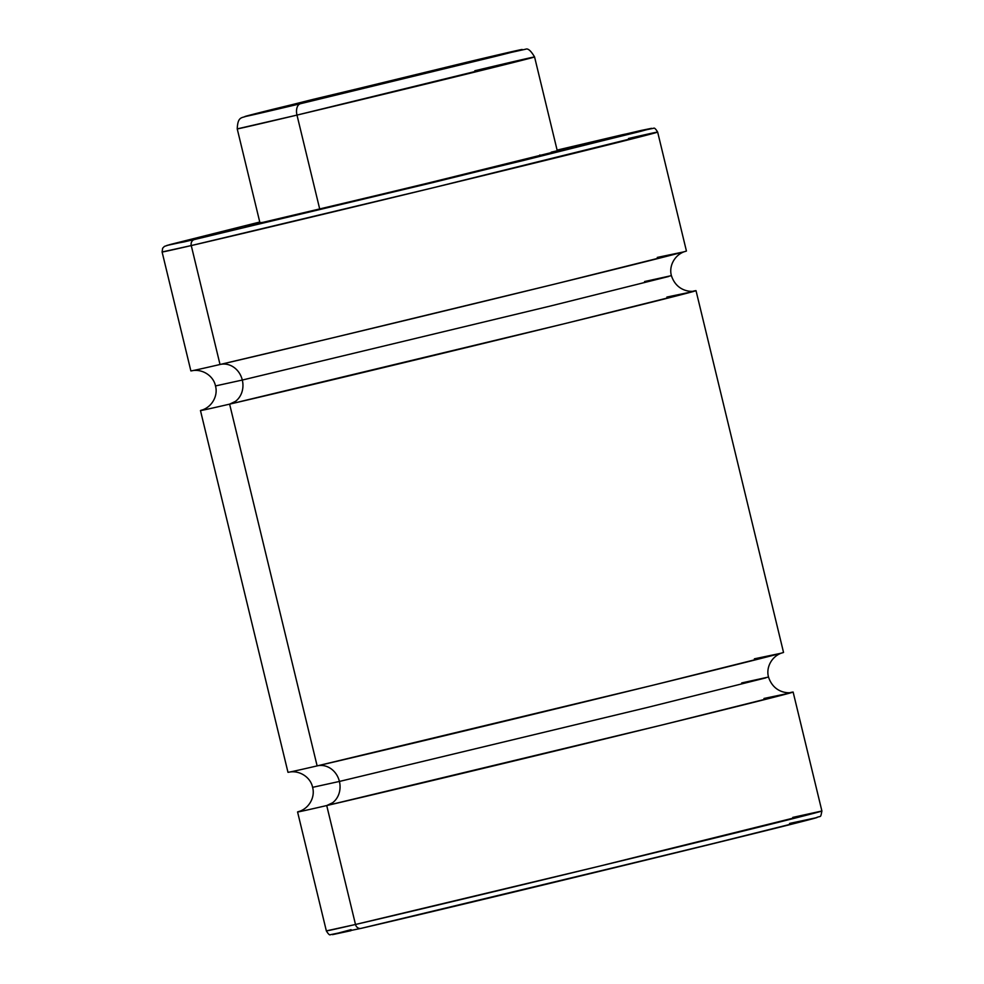 <?xml version="1.0" encoding="UTF-8"?>
<svg xmlns="http://www.w3.org/2000/svg" width="984" height="984" viewBox="0 0 984 984"><rect width="100%" height="100%" fill="white"/><g stroke="black" fill="none" stroke-linecap="round" stroke-linejoin="round"><path stroke-width="1.48" d="M666.869 297.07L693.105 291.584L564.841 323.613L229.616 404.141A20.393 18.007 77 0 0 242.31 380.045L550.72 305.95L668.726 276.479L644.581 281.535L668.726 276.479L550.72 305.95L242.31 380.045A20.393 18.007 -103 0 1 229.616 404.141L235.434 401.386M684.397 251.67C674.434 255.176 668.726 266.283 671.408 275.643L644.581 281.535M763.978 698.468L790.214 692.982L661.949 725.011L326.725 805.552A20.393 18.007 77 0 0 339.418 781.444L647.829 707.348L765.835 677.878L741.69 682.933L765.835 677.878L647.829 707.348L339.418 781.444A20.393 18.007 -103 0 1 326.725 805.552L332.543 802.784M781.505 653.069C771.542 656.574 765.835 667.681 768.516 677.041L741.69 682.933M290.083 771.948C300.477 770.521 310.76 777.803 312.592 787.335L339.418 781.444L312.592 787.335C315.274 796.696 309.566 807.803 299.603 811.308L299.603 811.308M192.975 370.55C203.368 369.123 213.651 376.405 215.484 385.937L242.31 380.045L215.484 385.937C218.165 395.297 212.458 406.404 202.495 409.91L202.495 409.91M277.5 219.198A152.963 0.799 166.4 0 1 260.01 223.048L408.544 187.932L557.35 151.105A152.963 0.799 166.4 0 1 444.829 179.125A152.963 0.799 166.4 0 1 277.5 219.198M539.859 154.955L540.032 155.681L539.859 154.955M551.224 152.176C579.195 145.62 589.17 143.873 484.706 169.469L266.135 221.978A1.021 0.898 77 0 0 265.963 222.04A1.021 0.898 -103 0 1 266.135 221.978L259.924 222.716L245.139 226.64A168.252 0.886 166.4 0 1 259.924 222.692L246.677 226.394M264.376 222.409A168.252 0.886 166.4 0 1 245.139 226.64L440.438 180.281L552.836 152.631L572.208 147.514L557.264 150.749A168.252 0.886 166.4 0 1 572.208 147.514A168.252 0.886 166.4 0 1 448.446 178.338A168.252 0.886 166.4 0 1 264.376 222.409M622.983 134.599L557.104 150.109L648.653 129.224L522.947 160.613L194.426 239.542A5.105 4.502 77 0 0 191.253 245.57L433.624 187.649L657.656 132.09A254.93 1.341 166.4 0 1 470.131 178.793A254.93 1.341 166.4 0 1 191.253 245.57L220.022 364.498A254.93 1.341 -13.6 0 0 498.9 297.721A254.93 1.341 -13.6 0 0 686.426 251.018L657.656 132.09C655.725 128.904 654.372 127.625 653.634 128.264L622.983 134.599A5.105 4.502 -103 0 1 623.032 134.587M628.505 138.498A254.93 1.341 166.4 0 1 657.656 132.09M219.727 363.281L220.022 364.498L333.711 337.598L555.259 283.97L683.511 251.941L657.275 257.427M220.232 364.449A20.393 18.007 -103 0 1 242.31 380.045A20.393 18.007 77 0 0 220.232 364.449M316.836 764.679L317.131 765.896A254.93 1.341 -13.6 0 0 596.009 699.12A254.93 1.341 -13.6 0 0 783.535 652.417L696.02 290.661A254.93 1.341 166.4 0 1 508.494 337.364A254.93 1.341 166.4 0 1 229.616 404.141L317.131 765.896L652.367 685.368L780.62 653.339L754.384 658.825M693.511 291.079A254.93 1.341 166.4 0 1 696.02 290.661M317.34 765.847A20.393 18.007 -103 0 1 339.418 781.444A20.393 18.007 77 0 0 317.34 765.847M355.495 924.48A254.93 1.341 -13.6 0 0 634.372 857.704A254.93 1.341 -13.6 0 0 821.898 811L597.878 866.56L355.495 924.48A5.105 4.502 77 0 0 361.005 928.379A5.105 4.502 -103 0 1 355.495 924.48L326.344 930.889A254.93 1.341 -13.6 0 0 355.495 924.48L326.725 805.552L355.495 924.48M790.619 692.478A254.93 1.341 166.4 0 1 793.129 692.059A254.93 1.341 166.4 0 1 605.603 738.763A254.93 1.341 166.4 0 1 326.725 805.552A254.93 1.341 166.4 0 1 297.574 811.96A254.93 1.341 166.4 0 1 299.997 811.173M792.747 817.409L821.898 811L793.129 692.059M360.968 928.392L689.587 849.438L815.293 818.048L789.574 823.436L816.954 817.581L746.868 835.354L460.66 904.825M351.067 929.634L332.494 934.64L350.894 930.704M373.293 925.514L403.465 918.429M421.103 914.247L440.229 909.696M200.465 410.549L287.98 772.305A254.93 1.341 -13.6 0 0 317.131 765.896L229.616 404.141A254.93 1.341 166.4 0 1 200.465 410.549A254.93 1.341 166.4 0 1 202.888 409.774M190.871 370.906A254.93 1.341 -13.6 0 0 220.022 364.498L191.253 245.57A254.93 1.341 166.4 0 1 162.102 251.978L191.253 245.57A5.105 4.502 -103 0 1 194.426 239.542L166.763 245.483L259.764 222.04L169.543 244.696L164.426 246.394L162.631 248.239L162.102 251.978L190.871 370.906M557.104 150.109L641.113 130.454L651.506 128.338L640.978 131.266L432.259 182.717L184.254 241.88L170.564 244.413L259.764 222.04M570.732 147.994L377.02 195.619L266.135 221.978L247.119 226.16L259.924 222.716M300.514 103.701C264.647 112.274 212.384 124.402 272.297 109.458L466.49 62.312C502.357 53.751 554.619 41.611 494.706 56.568L300.514 103.701A10.197 6.113 76.6 0 0 296.983 115.091A10.197 6.113 -103.4 0 1 300.514 103.701L244.93 116.493L312.518 99.519L522.11 49.446L300.514 103.701M260.083 223.368L237.23 128.892L296.983 115.091A152.963 0.799 166.4 0 1 237.23 128.892C237.796 115.805 242.052 118.351 247.095 115.866L466.527 62.312L525.677 49.2C527.941 48.142 530.905 50.725 534.57 56.949A152.963 0.799 166.4 0 1 452.628 77.515A152.963 0.799 166.4 0 1 296.983 115.091L319.763 209.248L296.983 115.091L534.57 56.949A152.963 0.799 166.4 0 0 474.817 70.75M671.408 275.643C677.324 293.786 694.962 291.473 693.917 291.018M768.516 677.041C774.433 695.184 792.071 692.871 791.025 692.416M821.898 811C820.287 818.885 821.394 815.158 815.65 817.95C794.691 824.272 455.776 906.584 361.017 928.379L330.341 934.702C329.652 935.366 328.312 934.087 326.344 930.889L297.574 811.96M557.35 151.105L534.57 56.949"/></g></svg>

